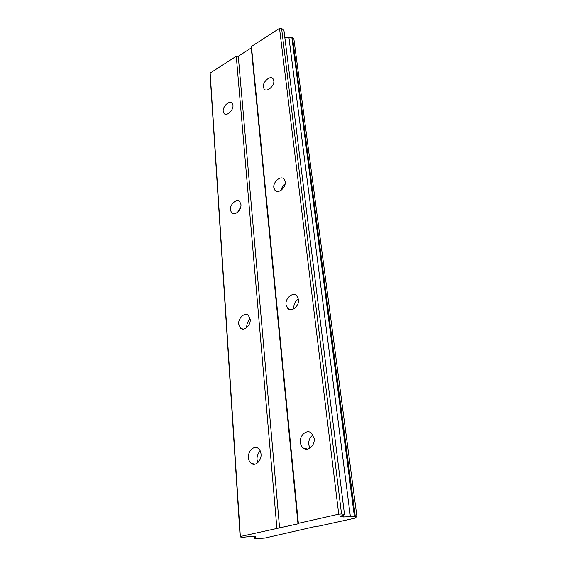 <?xml version="1.0" encoding="UTF-8"?>
<svg xmlns="http://www.w3.org/2000/svg" width="567" height="567" viewBox="0 0 567 567"><rect width="100%" height="100%" fill="white"/><g stroke="black" fill="none" stroke-linecap="round" stroke-linejoin="round"><path stroke-width="0.85" d="M313.034 434.96C309.929 437.136 308.498 440.346 308.732 444.578L309.901 448.199M300.411 442.466C300.694 444.875 301.63 446.725 303.21 448.022C307.768 452.034 315.217 445.549 314.139 438.447L311.411 433.025C306.832 428.936 299.397 435.371 300.411 442.466M263.322 87.013L264.158 89.09C266.844 92.641 274.662 85.872 273.804 80.684L272.989 78.671C270.275 75.099 262.507 81.846 263.322 87.013M273.818 187.606L275.016 190.406C278.22 194.226 286.137 187.557 285.201 181.759L284.032 179.044C280.8 175.189 272.933 181.837 273.818 187.606M298.398 298.993C295.201 301.148 293.685 304.195 293.841 308.143L293.94 308.795M286.03 304.635L287.816 308.512C291.651 312.523 299.489 305.967 298.476 299.518L296.732 295.74C292.87 291.672 285.073 298.199 286.03 304.635M253.569 464.267L253.442 463.834M304.869 448.929L304.713 448.398M260.26 450.985C257.957 453.168 256.872 456.024 257.021 459.539L257.808 462.665M248.438 457.689C248.665 460.234 249.586 462.126 251.202 463.374C255.32 466.74 261.777 460.617 261.011 454.011C260.763 451.523 259.863 449.674 258.311 448.447C254.165 445.017 247.729 451.084 248.438 457.689M223.185 111.245L224.064 113.485C226.609 116.653 233.604 110.296 232.959 105.342L232.101 103.159C229.522 99.969 222.576 106.312 223.185 111.245M230.379 209.932L231.62 212.908C234.625 216.268 241.627 209.988 240.94 204.503L239.728 201.597C236.694 198.209 229.727 204.46 230.379 209.932M250.153 319.122C247.765 321.276 246.624 323.991 246.723 327.258L246.758 327.613M238.7 324.097L240.514 328.158C244.058 331.61 250.912 325.423 250.175 319.377L248.403 315.408C244.838 311.907 238.012 318.059 238.7 324.097M279.524 28.35L338.726 514.17L298.362 523.327L251.436 46.459L279.524 28.35L281.586 28.378L341.54 513.971L344.509 514.439L340.2 516.48L343.411 516.969L356.919 516.395L293.855 38.762L292.522 37.628L355.261 516.133M298.362 523.327L297.987 523.837L240.337 536.488L240.146 536.935L243.314 537.261L252.393 536.212L255.795 536.573L255.214 537.686L255.554 537.899L254.803 538.466L256.589 538.65L264.895 538.04L316.379 526.275L319.037 526.084L355.119 518.118L356.919 516.395M338.726 514.17L341.54 513.971M240.146 536.935L210.081 74.39L210.159 73.065L236.269 56.232L238.275 56.246L251.259 47.89L251.436 46.459M281.586 28.378L283.939 30.37L344.509 514.439M284.832 37.542L292.522 37.628M297.987 523.837L251.259 47.89M285.13 183.814C283.025 185.437 281.728 187.549 281.232 190.151M288.929 37.592L350.371 516.473M343.411 516.969L343.177 515.07M279.581 528.005L238.275 56.246M236.269 56.232L276.873 528.196M240.337 536.488L210.159 73.065M255.214 537.686L255.129 536.502M355.934 517.338L355.878 516.934M291.87 37.62L354.368 516.19M240.741 206.891L238.09 211.739M254.881 538.324L254.746 536.46M254.803 538.466L254.661 536.453M303.21 448.022L307.626 449.114M264.158 89.09L265.058 89.749M275.016 190.406L276.526 191.32M287.816 308.512L290.432 309.674M251.202 463.374L255.015 464.167M224.064 113.485L224.986 114.102M231.62 212.908L233.108 213.716M240.514 328.158L242.945 329.101"/></g></svg>
